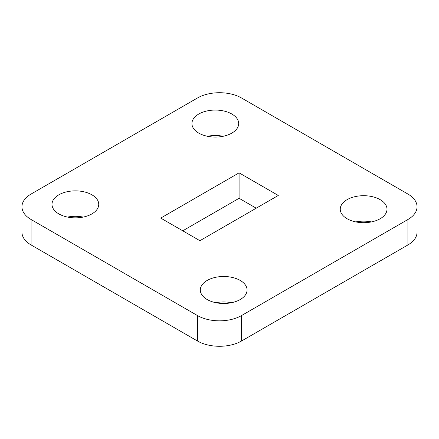 <?xml version="1.0" encoding="UTF-8"?>
<svg xmlns="http://www.w3.org/2000/svg" width="439" height="439" viewBox="0 0 439 439"><rect width="100%" height="100%" fill="white"/><g stroke="black" fill="none" stroke-linecap="round" stroke-linejoin="round"><path stroke-width="0.66" d="M31.076 219.5L197.462 315.559A31.164 17.994 0 0 0 241.538 315.559L407.924 219.5A31.164 17.994 0 0 0 417.05 206.774A31.164 17.994 0 0 0 407.924 194.054L241.538 97.99A31.164 17.994 0 0 0 197.462 97.99L31.076 194.054A31.164 17.994 0 0 0 21.95 206.774A31.164 17.994 0 0 0 31.076 219.5L31.076 244.946L197.462 341.01L197.462 315.559M241.538 315.559L241.538 341.01L407.924 244.946L407.924 219.5M256.239 208.19L239.09 198.291L182.761 230.81M223.105 136.288A23.377 13.494 0 0 0 207.521 136.288M83.163 217.08A23.377 13.494 0 0 0 67.584 217.08M231.479 302.712A23.377 13.494 0 0 0 215.895 302.712M371.416 221.92A23.377 13.494 0 0 0 355.837 221.92M417.05 206.774L417.05 232.226A31.164 17.994 180 0 1 407.924 244.946M241.538 341.01A31.164 17.994 180 0 1 197.462 341.01M31.076 244.946A31.164 17.994 180 0 1 21.95 232.226L21.95 206.774M199.91 240.709L278.277 195.465L239.09 172.845L160.723 218.09L199.91 240.709M198.785 133.11A23.377 13.494 0 0 0 224.258 136.035A23.377 13.494 0 0 0 238.69 123.568A23.377 13.494 0 0 0 215.313 110.068A23.377 13.494 0 0 0 191.936 123.568A23.377 13.494 0 0 0 198.785 133.11M58.848 213.903A23.377 13.494 0 0 0 84.321 216.828A23.377 13.494 0 0 0 98.748 204.36A23.377 13.494 0 0 0 75.376 190.866A23.377 13.494 0 0 0 52 204.36A23.377 13.494 0 0 0 58.848 213.903M207.159 299.53A23.377 13.494 0 0 0 232.632 302.455A23.377 13.494 0 0 0 247.064 289.987A23.377 13.494 0 0 0 223.687 276.493A23.377 13.494 0 0 0 200.31 289.987A23.377 13.494 0 0 0 207.159 299.53M347.095 218.737A23.377 13.494 0 0 0 372.574 221.662A23.377 13.494 0 0 0 387 209.194A23.377 13.494 0 0 0 363.624 195.701A23.377 13.494 0 0 0 340.252 209.194A23.377 13.494 0 0 0 347.095 218.737M239.09 198.291L239.09 172.845"/></g></svg>
